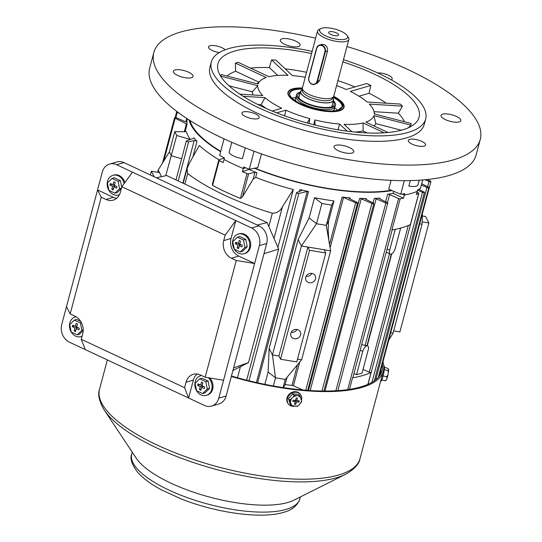 <?xml version="1.0" encoding="UTF-8"?>
<svg xmlns="http://www.w3.org/2000/svg" width="542" height="542" viewBox="0 0 542 542"><rect width="100%" height="100%" fill="white"/><g stroke="black" fill="none" stroke-linecap="round" stroke-linejoin="round"><path stroke-width="0.81" d="M366.365 345.383L366.751 345.918A5.115 2.317 115.1 0 0 362.754 351.385L356.541 374.732L362.042 373.133L368.255 349.786A5.115 2.317 115.1 0 0 367.679 345.952A5.115 2.317 115.1 0 0 366.751 345.918L361.663 344.549M305.749 277.287A5.115 4.634 153.2 0 0 306.047 280.397A5.115 4.634 153.2 0 0 311.067 282.761A5.115 4.634 153.2 0 0 315.485 278.893A5.115 4.634 153.2 0 0 315.187 275.783A5.115 4.634 153.2 0 0 310.166 273.419A5.115 4.634 153.2 0 0 305.749 277.287M306.128 276.312A5.115 4.634 153.2 0 0 311.853 273.419M290.837 333.316A5.115 4.634 153.2 0 0 291.142 336.426A5.115 4.634 153.2 0 0 296.156 338.791A5.115 4.634 153.2 0 0 300.573 334.929A5.115 4.634 153.2 0 0 300.275 331.819A5.115 4.634 153.2 0 0 295.261 329.455A5.115 4.634 153.2 0 0 290.837 333.316M291.217 332.341A5.115 4.634 153.2 0 0 296.941 329.455M175.154 118.231L186.401 123.827A1.707 0.562 -165.1 0 1 187.058 124.423A119.423 39.376 -165.1 0 1 186.949 121.381A1.707 0.562 -165.1 0 1 186.949 121.415A1.707 0.562 -165.1 0 1 186.678 121.625A1.707 0.562 -165.1 0 1 184.476 121.286L176.529 117.831A1.28 0.42 14.9 0 0 174.605 117.702A1.28 0.42 14.9 0 0 175.154 118.231L163.779 160.981M408.302 225.506L369.278 372.171A1.28 0.42 -165.1 0 0 370.999 372.456A1.28 0.42 -165.1 0 0 371.08 372.422A132.207 43.59 -165.1 0 1 362.727 375.545A132.207 43.59 -165.1 0 1 352.557 377.815A1.28 0.42 14.9 0 0 352.659 377.794A1.28 0.42 14.9 0 0 352.862 377.638L392.171 229.903M308.486 390.436L359.583 198.386A119.423 39.376 14.9 0 0 366.284 198.535A1.707 0.562 -165.1 0 0 365.545 198.792A1.707 0.562 -165.1 0 0 366.175 199.449L373.269 203.054A1.28 0.42 -165.1 0 1 373.817 203.582A1.28 0.42 -165.1 0 1 373.614 203.738A1.28 0.42 -165.1 0 1 371.893 203.453L361.223 198.778L310.2 390.552M373.086 202.959L374.292 198.406A119.423 39.376 14.9 0 0 379.976 198.074A1.707 0.562 -165.1 0 0 379.434 198.325A1.707 0.562 -165.1 0 0 380.064 198.982L387.198 202.613A1.28 0.42 -165.1 0 1 387.747 203.142A1.28 0.42 -165.1 0 1 387.544 203.297A1.28 0.42 -165.1 0 1 385.823 203.013L376.141 198.792L324.983 391.039M425.097 179.748L429 181.448A1.28 0.42 14.9 0 0 430.721 181.733A1.28 0.42 14.9 0 0 430.924 181.577A1.28 0.42 14.9 0 0 430.375 181.048L427.32 179.524M379.088 376.405L380.809 369.929A1.28 0.42 -165.1 0 1 380.809 369.929A132.214 43.597 -165.1 0 1 380.816 369.935L379.095 376.392M421.364 185.032L426.913 187.437A1.28 0.42 14.9 0 0 428.634 187.722A1.28 0.42 14.9 0 0 428.837 187.566A1.28 0.42 14.9 0 0 428.288 187.037L421.71 183.738M417.496 190.167L422.503 192.335A1.28 0.42 14.9 0 0 424.223 192.62A1.28 0.42 14.9 0 0 424.427 192.464A1.28 0.42 14.9 0 0 423.878 191.936L418.722 189.334M422.713 179.958L420.436 188.535A132.214 43.597 14.9 0 1 417.591 189.815L416.337 194.476A132.207 43.59 14.9 0 0 418.709 193.433A1.28 0.42 14.9 0 0 418.831 193.304A1.28 0.42 14.9 0 0 418.282 192.776L416.967 192.112M329.529 244.408L342.124 197.078A119.423 39.376 14.9 0 0 350.098 197.83A1.707 0.562 -165.1 0 0 349.129 198.081A1.707 0.562 -165.1 0 0 349.766 198.738L357.015 202.403A1.28 0.42 -165.1 0 1 357.564 202.932A1.28 0.42 -165.1 0 1 357.361 203.087A1.28 0.42 -165.1 0 1 355.64 202.803L305.763 390.233M193.684 138.244L193.806 137.79A119.423 39.376 14.9 0 0 197.031 141.34L192.871 156.97M220.621 151.719A119.423 39.376 -165.1 0 1 189.05 119.938M219.131 159.849A119.423 39.376 -165.1 0 1 199.293 145.486L189.388 163.237L187.078 168.657L187.674 173.555L184.876 184.07M190.242 139.484L176.746 135.493L174.795 131.625L186.401 131.767A119.423 39.376 14.9 0 0 190.289 139.47M298.838 193.426L307.267 191.468A1.707 0.562 -165.1 0 1 308.506 191.529A119.423 39.376 -165.1 0 1 299.902 189.544A1.707 0.562 -165.1 0 1 301.515 190.554A1.707 0.562 -165.1 0 1 301.298 190.743L296.772 192.457A1.28 0.42 14.9 0 0 296.569 192.613A1.28 0.42 14.9 0 0 297.395 193.257A1.28 0.42 14.9 0 0 298.838 193.426L248.988 380.775M277.917 247.369L293.31 189.537A119.423 39.376 -165.1 0 1 255.668 177.363L253.148 179.138L242.477 196.895L240.431 198.426A132.207 43.59 -165.1 0 1 212.606 185.384L219.225 160.513A1.28 0.42 -165.1 0 1 218.805 160.053A1.28 0.42 -165.1 0 1 219.009 159.897L224.097 157.952A1.707 0.562 -165.1 0 0 224.252 157.857M240.445 366.677L237.491 377.767M385.572 201.787L387.577 194.253A119.423 39.376 14.9 0 0 393.133 193.358L393.682 191.285M392.049 190.588A119.423 39.376 -165.1 0 1 254.408 168.257M254.062 151.238L249.259 169.28A132.214 43.597 14.9 0 1 243.697 166.977L242.464 171.645L249.469 169.239M249.367 169.632A119.423 39.376 14.9 0 0 256.915 172.695L255.668 177.363M299.726 362.07L293.412 385.789A1.707 0.562 14.9 0 0 292.016 385.409A119.423 39.376 -165.1 0 1 285.106 384.576L287.05 377.279M264.842 384.346L268.121 372.022L269.15 348.445L298.141 239.489L309.123 217.931L314.502 197.701A119.423 39.376 14.9 0 0 333.974 200.913L328.594 221.15L328.134 229.693L328.818 240.275L330.634 250.817L307.917 247.064L278.927 356.019L272.436 354.949L269.15 348.445M293.412 385.789L302.958 389.996M355.64 202.803L343.526 197.457L330.119 247.836M342.124 197.078A1.707 0.562 -165.1 0 1 343.526 197.457M400.64 228.08L395.179 248.615A5.115 2.317 -64.9 0 1 391.182 254.09A5.115 2.317 -64.9 0 1 390.254 254.056A5.115 2.317 -64.9 0 1 389.678 250.221L395.226 229.341M418.709 193.433L410.423 224.557A132.207 43.59 -165.1 0 1 391.9 229.95L400.186 198.819A1.28 0.42 -165.1 0 1 398.566 198.514L389.596 194.619L387.435 202.742M243.29 168.528L245.716 167.824L243.283 168.535A132.214 43.597 -165.1 0 1 223.995 159.497L224.415 157.939A132.214 43.597 14.9 0 1 219.639 155.405L224.049 138.827M417.177 191.373A132.214 43.597 -165.1 0 1 404.339 195.106L402.076 194.05L404.325 195.1L403.499 198.216A132.207 43.59 14.9 0 1 400.186 198.819M242.464 171.645A132.207 43.59 14.9 0 0 247.044 173.555A1.28 0.42 14.9 0 0 248.629 173.772L242.477 196.895M218.805 160.053L212.403 184.097L212.606 185.384M248.629 173.772L254.936 172.403A1.707 0.562 -165.1 0 1 256.915 172.695M219.225 160.513A132.207 43.59 14.9 0 0 223.175 162.607L224.002 159.497M268.805 226.536L272.348 213.23A133.921 44.159 -165.1 0 1 187.674 173.555M272.348 213.23C276.894 213.23 280.255 211.095 282.423 206.827L274.015 238.439M293.31 189.537L282.423 206.827M330.634 250.817L301.643 359.766L297.538 359.089M324.143 249.74L325.769 252.972L309.543 250.289L307.917 247.064L301.427 245.993L272.436 354.949L275.512 377.828L268.121 372.022M161.55 176.645L158.203 170.019L157.6 172.288M347.713 389.617L398.566 198.514M387.577 194.253A1.707 0.562 -165.1 0 1 389.596 194.619M369.278 372.171L363.025 369.468M422.381 213.704L422.062 224.205L393.072 333.154L390.701 332.761M422.503 192.335L371.954 382.313M426.913 187.437L375.748 379.725M429 181.448L427.604 186.692M422.062 224.205L419.691 223.812M422.137 221.847L428.878 222.958L425.619 216.509L422.313 215.967M388.716 340.227L393.072 333.154M428.878 222.958L399.888 331.914L393.675 330.891M385.823 203.013L335.871 390.755M374.292 198.406A1.707 0.562 -165.1 0 1 376.141 198.792M371.893 203.453L321.982 391.019M359.583 198.386A1.707 0.562 -165.1 0 1 361.223 198.778M353.953 373.526L356.541 374.732M393.133 193.358L403.499 198.216M176.949 111.544A1.28 0.42 14.9 0 0 176.692 111.713A1.28 0.42 14.9 0 0 177.241 112.241L175.818 117.594M177.241 112.241L179.239 113.244M285.106 384.576L283.398 387.638M283.08 387.591L285.248 379.441L275.512 377.828L273.351 385.972M159.511 172.6L151.394 171.258L154.158 176.739M333.974 200.913L331.636 205.113L321.901 203.507L316.514 223.744L301.427 245.993L298.141 239.489M285.248 379.441L301.643 359.766M151.394 171.258L150.405 174.978M309.543 250.289L280.553 359.244L296.779 361.921L325.769 252.972M278.927 356.019L280.553 359.244M182.878 183.128L194.205 140.561L188.623 141.787A1.28 0.42 -165.1 0 1 187.18 141.611A1.28 0.42 -165.1 0 1 186.353 140.974A1.28 0.42 -165.1 0 1 186.556 140.818L193.677 138.251A1.707 0.562 -165.1 0 0 193.9 138.054A1.707 0.562 -165.1 0 0 193.806 137.79M188.623 141.787L178.203 180.94M194.205 140.561A1.707 0.562 -165.1 0 1 197.031 141.34M181.617 158.765L171.367 155.73L169.409 151.855L158.203 170.019M176.746 135.493L165.73 175.723M174.795 131.625L169.409 151.855M328.594 221.15L326.25 225.35L316.514 223.744L309.123 217.931M331.636 205.113L326.25 225.35L328.818 240.275M321.901 203.507L314.502 197.701M389.488 253.697L364.99 345.782M295.993 101.151A20.129 6.639 -165.1 0 1 295.471 98.752A20.129 6.639 -165.1 0 1 296.176 97.607M334.346 107.77A20.129 6.639 -165.1 0 1 334.38 109.105A20.129 6.639 -165.1 0 1 332.741 110.927M333.411 100.812A20.129 6.639 -165.1 0 1 335.471 105.013L335.044 106.625A20.129 6.639 -165.1 0 1 331.846 109.064A20.129 6.639 -165.1 0 1 309.123 106.381A20.129 6.639 -165.1 0 1 296.135 96.273L296.562 94.654A20.129 6.639 -165.1 0 1 299.76 92.215A20.129 6.639 -165.1 0 1 300.437 92.038M335.471 105.013A20.129 6.639 -165.1 0 1 332.273 107.451A20.129 6.639 -165.1 0 1 309.557 104.769A20.129 6.639 -165.1 0 1 296.562 94.654M333.181 101.693A18.814 6.206 -165.1 0 1 333.54 105.751A18.814 6.206 -165.1 0 1 331.216 106.95A18.814 6.206 -165.1 0 1 311.704 105.033A18.814 6.206 -165.1 0 1 297.876 96.266A18.814 6.206 -165.1 0 1 300.207 92.919M292.145 98.143A26.958 8.889 -165.1 0 1 296.135 97.479M334.441 107.668A26.958 8.889 -165.1 0 1 337.571 110.229M345.62 474.27A133.278 43.949 14.9 0 1 336.507 477.759A133.278 43.949 14.9 0 1 208.406 467.238A133.278 43.949 14.9 0 1 104.247 410.05L136.286 458.261A87.005 28.692 14.9 0 0 204.28 495.598A87.005 28.692 14.9 0 0 287.91 502.461A87.005 28.692 14.9 0 0 293.859 500.185L345.62 474.27C354.427 469.203 359.224 464.006 360.003 458.681L383.316 371.067A134.775 44.444 14.9 0 0 382.97 361.799M231.434 376.033A133.413 43.99 14.9 0 0 360.803 386.893A133.413 43.99 14.9 0 0 381.995 370.721A133.413 43.99 14.9 0 0 382.293 364.346M231.319 376.466A134.775 44.444 14.9 0 0 361.907 387.415A134.775 44.444 14.9 0 0 383.316 371.067M380.843 369.793A133.413 43.99 -165.1 0 1 380.938 370.511L380.308 374.644M243.643 234.564A10.237 8.482 73.8 0 1 249.787 244.693A10.237 8.482 73.8 0 1 244.022 253.731A10.237 8.482 73.8 0 1 238.676 253.243A10.237 8.482 73.8 0 1 232.532 243.114A10.237 8.482 73.8 0 1 238.297 234.076A10.237 8.482 73.8 0 1 243.643 234.564M238.297 234.076L239.218 233.812A10.237 8.482 73.8 0 1 244.564 234.3A10.237 8.482 73.8 0 1 250.709 244.428A10.237 8.482 73.8 0 1 244.937 253.466L244.022 253.731M237.41 237.2L239.706 236.536L245.783 239.381L247.24 246.752L244.943 247.416L240.323 251.942L234.246 249.096L232.789 241.725L237.41 237.2L243.487 240.052L244.943 247.416M245.783 239.381L243.487 240.052M247.24 246.752L242.62 251.271L240.323 251.942M240.553 241.156L239.171 240.512L238.385 243.473L235.77 242.247L235.357 243.798L237.972 245.025L237.186 247.985L238.561 248.629L239.347 245.675L241.969 246.901L242.382 245.343L239.76 244.117L240.553 241.156M240.648 244.53L239.347 245.675M238.893 247.389L237.186 247.985M240.12 244.279L237.972 245.025M237.504 243.053L235.357 243.798M239.889 243.636L238.385 243.473M317.043 83.454L319.685 80.48L327.551 50.907C327.917 48.014 326.751 45.894 324.048 44.539L321.027 44.41M335.986 32.71A5.115 1.687 14.9 0 0 328.676 32.364A5.115 1.687 14.9 0 0 331.25 34.654A5.115 1.687 14.9 0 0 338.567 35A5.115 1.687 14.9 0 0 335.986 32.71M326.907 36.436A14.498 4.783 14.9 0 0 342.368 39.6A14.498 4.783 14.9 0 0 347.178 35.562A14.498 4.783 14.9 0 0 340.329 30.935A14.498 4.783 14.9 0 0 320.918 28.577A14.498 4.783 14.9 0 0 326.907 36.436M320.918 28.577L319.008 29.532A16.206 5.345 14.9 0 0 317.544 31.07A16.206 5.345 14.9 0 0 325.701 38.313A16.206 5.345 14.9 0 0 348.865 39.41A16.206 5.345 14.9 0 0 348.364 37.344L347.178 35.562M317.544 31.07L302.429 87.885A16.206 5.345 14.9 0 0 302.368 88.387A16.206 5.345 14.9 0 0 310.586 95.128A16.206 5.345 14.9 0 0 333.554 96.686A16.206 5.345 14.9 0 0 333.75 96.219L348.865 39.41M302.395 89.803A17.059 5.623 14.9 0 0 300.566 91.557A17.059 5.623 14.9 0 0 309.157 99.179A17.059 5.623 14.9 0 0 333.54 100.331A17.059 5.623 14.9 0 0 332.829 97.899M208.243 377.72A10.237 8.482 73.8 0 1 212.037 387.794A10.237 8.482 73.8 0 1 206.333 395.369A10.237 8.482 73.8 0 1 200.987 394.881A10.237 8.482 73.8 0 1 194.842 384.752A10.237 8.482 73.8 0 1 200.615 375.714A10.237 8.482 73.8 0 1 201.543 375.511M209.686 377.957A10.237 8.482 73.8 0 1 212.911 387.903A10.237 8.482 73.8 0 1 207.254 395.104L206.333 395.369M199.727 378.838L202.017 378.174L208.094 381.019L209.551 388.39L207.261 389.054L202.64 393.58L196.563 390.728L195.106 383.363L199.727 378.838L205.804 381.69L207.261 389.054M208.094 381.019L205.804 381.69M209.551 388.39L204.93 392.909L202.64 393.58M202.864 382.794L201.488 382.151L200.703 385.105L198.081 383.878L197.667 385.437L200.283 386.663L199.497 389.623L200.879 390.267L201.665 387.313L204.28 388.539L204.693 386.981L202.078 385.755L202.864 382.794M202.965 386.168L201.665 387.313M201.204 389.027L199.497 389.623M202.43 385.918L200.283 386.663M199.815 384.691L197.667 385.437M202.207 385.274L200.703 385.105M409.705 139.355A8.957 2.954 14.9 0 0 408.282 140.439A8.957 2.954 14.9 0 0 414.061 144.938A8.957 2.954 14.9 0 0 424.169 146.13A8.957 2.954 14.9 0 0 425.592 145.046A8.957 2.954 14.9 0 0 419.813 140.547A8.957 2.954 14.9 0 0 409.705 139.355M335.661 145.297A10.237 3.374 14.9 0 0 334.035 146.536A10.237 3.374 14.9 0 0 340.64 151.679A10.237 3.374 14.9 0 0 352.192 153.047A10.237 3.374 14.9 0 0 353.818 151.801A10.237 3.374 14.9 0 0 347.212 146.658A10.237 3.374 14.9 0 0 335.661 145.297M442.651 114.159A10.237 3.374 14.9 0 0 441.025 115.399A10.237 3.374 14.9 0 0 447.631 120.541A10.237 3.374 14.9 0 0 459.189 121.903A10.237 3.374 14.9 0 0 460.815 120.663A10.237 3.374 14.9 0 0 454.21 115.521A10.237 3.374 14.9 0 0 442.651 114.159M225.14 49.796A8.957 2.954 14.9 0 0 217.938 46.287A8.957 2.954 14.9 0 0 209.937 45.752A8.957 2.954 14.9 0 0 208.514 46.836A8.957 2.954 14.9 0 0 219.273 52.588M281.915 38.841A10.237 3.374 14.9 0 0 280.289 40.081A10.237 3.374 14.9 0 0 286.894 45.223A10.237 3.374 14.9 0 0 298.446 46.585A10.237 3.374 14.9 0 0 300.072 45.345A10.237 3.374 14.9 0 0 293.473 40.203A10.237 3.374 14.9 0 0 281.915 38.841M419.217 180.208L417.99 184.829A11.091 3.659 -165.1 0 1 416.229 186.177A11.091 3.659 -165.1 0 1 408.831 186.075L410.294 180.594M243.338 111.903A8.957 2.954 14.9 0 0 241.915 112.987A8.957 2.954 14.9 0 0 247.694 117.485A8.957 2.954 14.9 0 0 257.802 118.684A8.957 2.954 14.9 0 0 259.225 117.594A8.957 2.954 14.9 0 0 253.446 113.095A8.957 2.954 14.9 0 0 243.338 111.903M174.924 69.979A10.237 3.374 14.9 0 0 173.298 71.219A10.237 3.374 14.9 0 0 179.903 76.361A10.237 3.374 14.9 0 0 191.455 77.73A10.237 3.374 14.9 0 0 193.081 76.483A10.237 3.374 14.9 0 0 186.475 71.341A10.237 3.374 14.9 0 0 174.924 69.979M302.402 88A29.004 9.566 14.9 0 0 292.599 88.861A29.004 9.566 14.9 0 0 287.992 92.377A29.004 9.566 14.9 0 0 306.704 106.943A29.004 9.566 14.9 0 0 339.441 110.805A29.004 9.566 14.9 0 0 344.048 107.289A29.004 9.566 14.9 0 0 333.716 96.334M312.145 51.368A110.893 36.565 14.9 0 0 228.954 48.536A110.893 36.565 14.9 0 0 211.339 61.978L209.889 67.425A110.893 36.565 14.9 0 0 281.44 123.129A110.893 36.565 14.9 0 0 406.602 137.905A110.893 36.565 14.9 0 0 424.217 124.457L425.666 119.01A110.893 36.565 14.9 0 0 343.465 59.708M211.339 61.978A110.893 36.565 14.9 0 0 282.89 117.682A110.893 36.565 14.9 0 0 408.051 132.451A110.893 36.565 14.9 0 0 425.666 119.01M315.647 38.204A168.894 55.691 14.9 0 0 180.662 32.032A168.894 55.691 14.9 0 0 153.84 52.513L149.694 68.075A168.894 55.691 14.9 0 0 258.676 152.912A168.894 55.691 14.9 0 0 449.304 175.418A168.894 55.691 14.9 0 0 476.133 154.937L480.273 139.369A168.894 55.691 14.9 0 0 346.968 46.537M153.84 52.513A168.894 55.691 14.9 0 0 262.816 137.35A168.894 55.691 14.9 0 0 453.444 159.849A168.894 55.691 14.9 0 0 480.273 139.369M227.057 76.036A94.22 31.07 14.9 0 1 235.641 71.259L235.404 63.102A98.156 32.364 -165.1 0 1 236.752 62.689A98.156 32.364 -165.1 0 1 238.155 62.303L268.954 76.734A60.033 19.797 14.9 0 1 287.965 75.345L271.542 59.864A98.156 32.364 -165.1 0 1 275.993 60.142L292.416 75.623A60.033 19.797 14.9 0 1 305.254 77.242M221 76.72L220.865 76.185A98.156 32.364 -165.1 0 1 221.183 74.525L258.107 84.037A60.033 19.797 14.9 0 1 260.221 80.853L257.098 83.78M311.555 53.57A104.071 34.315 14.9 0 0 234.462 51.117A104.071 34.315 14.9 0 0 218.223 70.975A104.071 34.315 14.9 0 0 294.909 119.335A104.071 34.315 14.9 0 0 402.543 129.87A104.071 34.315 14.9 0 0 415.226 123.393A104.071 34.315 14.9 0 0 342.883 61.903M391.067 180.357L388.722 189.172L400.714 194.273A132.214 43.597 14.9 0 0 404.752 193.548L404.339 195.106M404.339 180.662L400.714 194.273M254.936 168.149A118.569 39.099 14.9 0 0 391.304 190.269M261.461 153.901L257.823 167.573L249.259 169.28M245.275 147.878L242.423 158.616A11.091 3.659 -165.1 0 1 229.11 152.377L231.793 142.295M336.582 85.582A60.033 19.797 14.9 0 1 346.196 89.477L366.697 83.515A98.156 32.364 -165.1 0 1 370.83 85.453L350.328 91.415A60.033 19.797 14.9 0 1 367.056 102.018L400.213 104.064A98.156 32.364 -165.1 0 1 402.421 106.144L369.265 104.091A60.033 19.797 14.9 0 1 373.872 111.096A60.033 19.797 14.9 0 1 374.244 113.962L411.175 123.481A98.156 32.364 -165.1 0 1 410.856 125.141L408.404 127.749M404.4 121.733A94.22 31.07 14.9 0 0 398.35 113.19L374.055 111.686M402.421 106.144L398.35 113.19M386.256 103.204A94.22 31.07 14.9 0 0 369.068 93.278L359.034 96.198M370.83 85.453L369.068 93.278M354.976 86.923A94.22 31.07 14.9 0 0 337.896 80.65M306.569 72.316A94.22 31.07 14.9 0 0 285.228 68.848M250.553 68.116A94.22 31.07 14.9 0 1 269.408 67.594L271.542 59.864M401.324 130.209L375.782 123.63L373.933 115.629A60.033 19.797 14.9 0 1 365.83 122.126L387.984 132.505M374.109 126.008A63.976 21.097 14.9 0 0 375.782 123.63M269.408 67.594L277.734 75.446M235.641 71.259L258.852 82.14M235.404 63.102L266.203 77.54A60.033 19.797 14.9 0 0 260.221 80.853M229.015 85.812L252.308 91.808A63.976 21.097 14.9 0 0 253.039 94.972M220.865 76.185L257.789 85.697A60.033 19.797 14.9 0 0 262.775 95.575L239.842 94.159M257.789 85.697L252.308 91.808M257.877 104.511L261.129 104.714A63.976 21.097 14.9 0 0 266.203 108.441M243.148 96.3L264.977 97.648A60.033 19.797 14.9 0 0 281.711 108.251L272.179 111.022M264.977 97.648L261.129 104.714M276.691 112.851L285.844 110.182A60.033 19.797 14.9 0 0 309.834 118.671L307.09 122.953M285.844 110.182L284.652 115.852M313.879 124.741L314.794 119.945A60.033 19.797 14.9 0 0 339.624 124.043L337.937 129.782M314.794 119.945L315.159 125.06M354.963 132.058A63.976 21.097 14.9 0 0 363.106 130.988L363.079 122.932A60.033 19.797 14.9 0 1 344.068 124.321L351.941 131.74M367.28 132.946L363.106 130.988M189.985 120.527A118.569 39.099 14.9 0 0 220.716 151.36M391.216 79.823A8.957 2.954 14.9 0 0 392.198 78.895A8.957 2.954 14.9 0 0 387.415 74.776A8.957 2.954 14.9 0 0 377.72 72.96M410.856 125.141L373.933 115.629M308.926 123.454L309.834 118.671M347.165 131.157L339.624 124.043M384.176 132.817L363.079 122.932M291.325 399.081A5.786 4.98 141 0 0 290.702 400.565A5.786 4.98 141 0 0 290.519 402.103L289.746 400.125L293.114 397.103L294.089 395.321L300.038 395.992L301.752 401.446M294.306 406.263A7.676 6.606 -39 0 1 292.599 406.276A7.676 6.606 -39 0 1 288.5 404.108L288.059 403.566A7.676 6.606 -39 0 1 288.066 395.579A7.676 6.606 -39 0 1 295.885 391.724A7.676 6.606 -39 0 1 299.983 393.892L300.424 394.434A7.676 6.606 -39 0 1 301.46 400.165M288.5 404.108A7.676 6.606 -39 0 1 288.507 396.121A7.676 6.606 -39 0 1 296.325 392.266A7.676 6.606 -39 0 1 300.424 394.434M301.65 401.459L298.886 405.22L297.307 406.263L291.352 405.592L290.119 404.075L288.513 398.6L292.856 393.797L298.805 394.468L300.038 395.992M297.307 406.263L297.734 406.243M291.352 405.592L290.519 402.103M288.513 398.6L289.746 400.125M292.856 393.797L294.089 395.321M295.797 404.346L296.454 401.859L298.954 402.137L299.286 400.89L296.786 400.613L297.45 398.119L296.203 397.977L295.539 400.47L293.039 400.192L292.707 401.432L295.207 401.717L294.543 404.203L295.797 404.346L294.834 403.113M291.183 404.359A5.786 4.98 141 0 0 293.405 406.161M295.857 406.439A5.786 4.98 141 0 0 298.886 405.22M300.668 403.241A5.786 4.98 141 0 0 301.474 400.22M298.588 396.161A5.786 4.98 -39 0 1 300.81 397.97M296.142 395.89A5.786 4.98 141 0 0 293.114 397.103M294.726 400.382L295.207 401.717M295.688 399.908L296.786 400.613M297.863 400.734L298.954 402.137M295.37 400.45L296.454 401.859M223.548 380.247L205.188 377.218L236.251 260.485L254.605 263.514L238.765 256.088A13.645 11.307 73.8 0 1 231.055 238.473L235.817 220.574L225.167 235.16L121.842 186.746L132.492 172.16L116.652 164.734A13.645 11.307 -106.2 0 0 109.525 164.084A13.645 11.307 -106.2 0 0 102.316 172.024L61.727 324.556A13.645 11.307 -106.2 0 0 69.437 342.171L188.609 398.011L193.372 380.111L186.035 382.246L184.585 387.693L188.609 398.011L204.449 405.436A13.645 11.307 -106.2 0 0 211.576 406.087A13.645 11.307 -106.2 0 0 218.785 398.146L259.367 245.614A13.645 11.307 -106.2 0 0 251.664 227.999L132.492 172.16M236.251 260.485L231.427 258.222A13.645 11.307 73.8 0 1 223.717 240.607L225.167 235.16M184.585 387.693L81.259 339.278L82.709 333.831A13.645 11.307 73.8 0 0 74.999 316.216L70.175 313.953L101.239 197.22L106.056 199.476A13.645 11.307 -106.2 0 0 113.183 200.133A13.645 11.307 -106.2 0 0 120.392 192.193L121.842 186.746M205.188 377.218L200.371 374.956A13.645 11.307 -106.2 0 0 193.243 374.305A13.645 11.307 -106.2 0 0 186.035 382.246M81.259 339.278L85.277 349.597M101.239 197.22L97.553 189.924L113.393 197.342A13.645 11.307 -106.2 0 0 116.632 198.297M70.175 313.953L66.49 306.657M211.576 406.087L218.914 403.953A13.645 11.307 -106.2 0 0 226.122 396.012L266.705 243.48A13.645 11.307 -106.2 0 0 259.001 225.865L123.983 162.6A13.645 11.307 -106.2 0 0 116.855 161.943L109.525 164.084M197.132 374.007A13.645 11.307 -106.2 0 0 193.372 380.111M387.889 375.071A5.786 0.793 102.1 0 1 387.496 376.67A5.786 0.793 102.1 0 1 387.083 378.092L386.636 376.724L387.889 375.071L388.377 372.483L387.815 370.443L388.614 369.962L388.465 369.021L387.449 368.154L384.461 367.51M380.653 381.08L380.931 381.141A7.676 1.057 -77.9 0 0 383.289 375.118A7.676 1.057 -77.9 0 0 384.407 366.629A7.676 1.057 -77.9 0 0 384.156 366.128L383.777 366.046M385.877 380.233L385.084 380.714L386.446 379.739L387.083 378.092M381.771 380.003L385.084 380.714M383.079 375.965L386.636 376.724M385.728 380.687L386.446 379.739M384.292 369.685L387.815 370.443M388.614 369.962A5.786 0.793 102.1 0 1 388.377 372.483M232.904 370.504L248.493 362.584L278.683 249.117L267.077 222.586L166.645 175.52L156.387 177.783M233.602 367.889L248.493 362.584M263.995 253.663L278.683 249.117M257.26 225.052L267.077 222.586M82.079 336.196A10.237 8.482 73.8 0 1 80.968 336.623A10.237 8.482 73.8 0 1 75.623 336.135A10.237 8.482 73.8 0 1 69.478 326.006A10.237 8.482 73.8 0 1 75.243 316.968A10.237 8.482 73.8 0 1 76.063 316.779M82.045 336.311A10.237 8.482 73.8 0 1 81.883 336.358L80.968 336.623M81.415 322.659L80.433 322.944L81.889 330.315L77.269 334.834L71.192 331.989L69.735 324.617L74.356 320.092L80.433 322.944M83.19 329.929L81.889 330.315M83.183 330.62L79.559 334.163L77.269 334.834M80.636 321.298L76.646 319.428L74.356 320.092M77.492 324.048L76.117 323.405L75.331 326.365L72.709 325.139L72.296 326.69L74.918 327.917L74.132 330.877L75.507 331.521L76.293 328.567L78.908 329.793L79.328 328.235L76.707 327.009L77.492 324.048M77.594 327.422L76.293 328.567M75.833 330.288L74.132 330.877M77.066 327.178L74.918 327.917M74.444 325.952L72.296 326.69M76.835 326.535L75.331 326.365M119.443 194.707A10.237 8.482 73.8 0 1 118.651 194.991A10.237 8.482 73.8 0 1 113.305 194.497A10.237 8.482 73.8 0 1 107.16 184.368A10.237 8.482 73.8 0 1 112.932 175.33A10.237 8.482 73.8 0 1 118.278 175.818A10.237 8.482 73.8 0 1 124.138 183.596M112.932 175.33L113.847 175.066A10.237 8.482 73.8 0 1 119.193 175.554A10.237 8.482 73.8 0 1 124.87 182.593M120.412 180.635L118.122 181.306L119.579 188.677L114.958 193.196L108.881 190.35L107.424 182.979L112.045 178.46L114.335 177.79L120.412 180.635L121.713 187.227M121.476 188.121L119.579 188.677M121.381 188.487L117.248 192.532L114.958 193.196M112.045 178.46L118.122 181.306M115.182 182.417L113.806 181.766L113.014 184.727L110.399 183.501L109.985 185.059L112.6 186.285L111.815 189.239L113.197 189.883L113.983 186.929L116.598 188.155L117.011 186.597L114.396 185.371L115.182 182.417M115.283 185.784L113.983 186.929M113.522 188.65L111.815 189.239M114.748 185.54L112.6 186.285M112.133 184.314L109.985 185.059M114.525 184.897L113.014 184.727M371.08 372.422L367.903 384.353M223.528 158.162L223.69 157.566M187.058 124.423L185.107 131.747M184.294 131.74L186.401 123.827M379.976 198.074L379.779 198.819M366.284 198.535L366.06 199.388M299.394 191.468L299.902 189.544M308.506 191.529L257.613 382.801M292.016 385.409L297.517 364.712M350.098 197.83L349.847 198.778M360.166 350.173L362.754 351.385M387.09 249.008L389.678 250.221M240.431 198.426L247.044 173.555M253.148 179.138L254.936 172.403M352.557 377.815L349.488 389.352M391.731 253.852L367.273 345.762M185.865 121.659L186.726 118.427M256.427 382.537L307.267 191.468M344.001 107.438L341.745 102.086L333.682 96.435A28.658 9.451 -165.1 0 1 339.163 110.676A28.658 9.451 -165.1 0 1 300.614 104.315A28.658 9.451 -165.1 0 1 292.876 88.99A28.658 9.451 -165.1 0 1 302.382 88.136M333.181 97.316A26.958 8.889 -165.1 0 1 341.982 107.072L337.883 110.148C325.119 114.735 286.996 101.855 289.889 93.21A26.958 8.889 -165.1 0 1 294.171 89.945A26.958 8.889 -165.1 0 1 302.382 89.118M333.411 96.93A27.296 9.004 -165.1 0 1 338.059 110.161A27.296 9.004 -165.1 0 1 301.345 104.105A27.296 9.004 -165.1 0 1 293.974 89.505A27.296 9.004 -165.1 0 1 302.375 88.671M316.758 48.285L308.893 77.858A4.776 4.14 -112.3 0 0 311.799 83.949A4.776 4.14 -112.3 0 0 317.036 81.327L324.902 51.754A4.776 4.14 -112.3 0 0 321.989 45.664A4.776 4.14 -112.3 0 0 316.758 48.285L316.623 48.096A5.115 4.431 67.7 0 1 319.048 45.223A5.115 4.431 67.7 0 1 322.233 45.284A5.115 4.431 67.7 0 1 325.349 51.815L327.551 50.907M324.902 51.754L325.349 51.815L317.483 81.388A5.115 4.431 67.7 0 1 315.065 84.261A5.115 4.431 67.7 0 1 311.88 84.2A5.115 4.431 67.7 0 1 308.737 77.757M317.036 81.327L319.685 80.48M308.893 77.858L316.603 48.184M286.061 509.419A87.005 28.692 14.9 0 0 299.875 498.87C297.355 505.774 291.847 510.279 283.358 512.393C261.061 519.25 215.791 512.854 180.547 498.66L161.231 489.731C151.062 484.257 143.318 478.552 137.98 472.61C131.882 464.718 129.795 458.559 131.713 454.121A87.005 28.692 14.9 0 0 187.857 497.827A87.005 28.692 14.9 0 0 286.061 509.419M104.247 410.05C99.125 401.27 97.546 394.38 99.511 389.373A134.775 44.444 14.9 0 0 186.475 457.069A134.775 44.444 14.9 0 0 338.594 475.022A134.775 44.444 14.9 0 0 360.003 458.681M302.368 88.387L302.409 90.86A15.522 5.122 14.9 0 0 310.288 97.323A15.522 5.122 14.9 0 0 332.287 98.813L333.554 96.686M302.395 89.965A16.843 5.555 14.9 0 0 309.258 99.139A16.843 5.555 14.9 0 0 327.3 102.811A16.843 5.555 14.9 0 0 332.747 98.041M218.785 398.146L226.122 396.012M259.367 245.614L266.705 243.48M251.664 227.999L259.001 225.865M116.652 164.734L123.983 162.6M113.393 197.342L106.056 199.476M231.055 238.473L223.717 240.607M238.765 256.088L231.427 258.222M391.365 254.029L366.941 345.796M373.817 203.582L323.94 391.039M387.747 203.142L337.856 390.626M430.924 181.577L380.816 369.908M428.837 187.566L378.363 377.259M424.427 192.464L374.312 380.809M418.831 193.304L368.004 384.305M357.564 202.932L307.687 390.376M187.383 118.854L186.644 121.632M174.605 117.702L162.566 162.946M366.988 345.627L367.679 345.952M386.243 252.172L390.254 254.056M176.692 111.713L175.154 117.506M296.569 192.613L246.657 380.199M186.353 140.974L175.994 179.903M187.078 168.657L183.189 183.277M295.471 98.752L295.011 100.494M302.382 88.109L292.694 88.969C290.004 89.748 288.405 90.988 287.91 92.689M334.38 109.105L333.919 110.846M319.048 45.223L316.589 48.136L308.716 77.709C308.567 82.594 310.681 84.776 315.065 84.261M299.875 498.87L300.397 496.912M99.511 389.373L107.343 359.935M131.713 454.121L132.234 452.163M331.833 106.747L333.54 100.331M298.859 97.973L300.566 91.557M200.615 375.714L201.455 375.471M373.872 111.096L374.793 114.105M75.243 316.968L76.009 316.745M118.651 194.991L119.416 194.768"/></g></svg>
